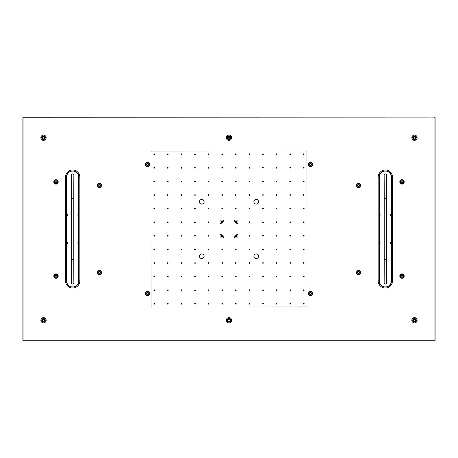 <?xml version="1.0" encoding="UTF-8"?>
<svg xmlns="http://www.w3.org/2000/svg" width="458" height="458" viewBox="0 0 458 458"><rect width="100%" height="100%" fill="white"/><g stroke="black" fill="none" stroke-linecap="round" stroke-linejoin="round"><path stroke-width="0.69" d="M434.51 340.763L434.51 340.884A0.59 0.59 0 0 0 435.1 340.294L435.1 117.706A0.59 0.59 0 0 0 434.51 117.116L23.49 117.116A0.59 0.59 0 0 0 22.9 117.706L22.9 340.294A0.59 0.59 0 0 0 23.49 340.884L434.51 340.884A0.59 0.59 0 0 0 435.1 340.294L435.1 117.706A0.59 0.59 0 0 0 434.51 117.116L23.49 117.237A0.469 0.469 0 0 0 23.02 117.706L23.02 340.294A0.469 0.469 0 0 0 23.49 340.763L434.51 340.763A0.469 0.469 0 0 0 434.98 340.294L434.98 117.706A0.469 0.469 0 0 0 434.51 117.237M23.49 117.237L23.49 117.116A0.59 0.59 0 0 0 22.9 117.706L22.9 340.294A0.59 0.59 0 0 0 23.49 340.884L23.49 340.763M100.422 185.427A0.973 0.973 0 0 0 99.449 184.454A0.973 0.973 0 0 0 98.481 185.427A0.973 0.973 0 0 0 99.449 186.395A0.973 0.973 0 0 0 100.422 185.427M97.686 185.427A1.769 1.769 0 0 0 100.336 186.956A1.769 1.769 0 0 0 100.336 183.893A1.769 1.769 0 0 0 97.686 185.427M101.51 185.427A2.061 2.061 0 0 0 98.418 183.641A2.061 2.061 0 0 0 98.418 187.208A2.061 2.061 0 0 0 101.51 185.427M56.964 276.111A0.973 0.973 0 0 0 55.996 275.138A0.973 0.973 0 0 0 55.023 276.111A0.973 0.973 0 0 0 55.996 277.079A0.973 0.973 0 0 0 56.964 276.111M54.227 276.111A1.769 1.769 0 0 1 56.878 274.577A1.769 1.769 0 0 1 56.878 277.64A1.769 1.769 0 0 1 54.227 276.111M58.2 276.111A2.21 2.21 0 0 1 54.891 278.023A2.21 2.21 0 0 1 54.891 274.199A2.21 2.21 0 0 1 58.2 276.111M98.481 272.573A0.973 0.973 0 0 1 99.936 271.731A0.973 0.973 0 0 1 99.936 273.415A0.973 0.973 0 0 1 98.481 272.573M97.686 272.573A1.769 1.769 0 0 1 100.336 271.044A1.769 1.769 0 0 1 100.336 274.107A1.769 1.769 0 0 1 97.686 272.573M101.51 272.573A2.061 2.061 0 0 1 98.418 274.359A2.061 2.061 0 0 1 98.418 270.793A2.061 2.061 0 0 1 101.51 272.573M55.023 181.889A0.973 0.973 0 0 1 56.477 181.047A0.973 0.973 0 0 1 56.477 182.731A0.973 0.973 0 0 1 55.023 181.889M54.227 181.889A1.769 1.769 0 0 0 56.878 183.423A1.769 1.769 0 0 0 56.878 180.36A1.769 1.769 0 0 0 54.227 181.889M58.2 181.889A2.21 2.21 0 0 0 54.891 179.977A2.21 2.21 0 0 0 54.891 183.801A2.21 2.21 0 0 0 58.2 181.889M357.578 185.427A0.973 0.973 0 0 1 359.032 184.585A0.973 0.973 0 0 1 359.032 186.269A0.973 0.973 0 0 1 357.578 185.427M356.782 185.427A1.769 1.769 0 0 1 358.551 183.658A1.769 1.769 0 0 1 360.314 185.427A1.769 1.769 0 0 1 358.551 187.19A1.769 1.769 0 0 1 356.782 185.427M360.612 185.427A2.061 2.061 0 0 1 357.521 187.208A2.061 2.061 0 0 1 357.521 183.641A2.061 2.061 0 0 1 360.612 185.427M401.036 276.111A0.973 0.973 0 0 1 402.49 275.269A0.973 0.973 0 0 1 402.49 276.953A0.973 0.973 0 0 1 401.036 276.111M400.24 276.111A1.769 1.769 0 0 0 402.891 277.64A1.769 1.769 0 0 0 402.891 274.577A1.769 1.769 0 0 0 400.24 276.111M404.214 276.111A2.21 2.21 0 0 0 400.905 274.199A2.21 2.21 0 0 0 400.905 278.023A2.21 2.21 0 0 0 404.214 276.111M357.578 272.573A0.973 0.973 0 0 0 358.551 273.546A0.973 0.973 0 0 0 359.519 272.573A0.973 0.973 0 0 0 358.551 271.605A0.973 0.973 0 0 0 357.578 272.573M356.782 272.573A1.769 1.769 0 0 0 358.551 274.342A1.769 1.769 0 0 0 360.314 272.573A1.769 1.769 0 0 0 358.551 270.81A1.769 1.769 0 0 0 356.782 272.573M360.612 272.573A2.061 2.061 0 0 0 357.521 270.793A2.061 2.061 0 0 0 357.521 274.359A2.061 2.061 0 0 0 360.612 272.573M401.036 181.889A0.973 0.973 0 0 0 402.004 182.862A0.973 0.973 0 0 0 402.977 181.889A0.973 0.973 0 0 0 402.004 180.921A0.973 0.973 0 0 0 401.036 181.889M400.24 181.889A1.769 1.769 0 0 0 402.004 183.658A1.769 1.769 0 0 0 403.773 181.889A1.769 1.769 0 0 0 402.004 180.126A1.769 1.769 0 0 0 400.24 181.889M404.214 181.889A2.21 2.21 0 0 1 400.905 183.801A2.21 2.21 0 0 1 400.905 179.977A2.21 2.21 0 0 1 404.214 181.889M311.526 293.481A0.973 0.973 0 0 0 310.558 292.507A0.973 0.973 0 0 0 309.585 293.481A0.973 0.973 0 0 0 310.558 294.454A0.973 0.973 0 0 0 311.526 293.481M308.789 293.481A1.769 1.769 0 0 0 311.44 295.009A1.769 1.769 0 0 0 311.44 291.952A1.769 1.769 0 0 0 308.789 293.481M312.762 293.481A2.21 2.21 0 0 0 309.453 291.569A2.21 2.21 0 0 0 309.453 295.393A2.21 2.21 0 0 0 312.762 293.481M148.415 293.481A0.973 0.973 0 0 1 146.955 294.322A0.973 0.973 0 0 1 146.955 292.639A0.973 0.973 0 0 1 148.415 293.481M149.211 293.481A1.769 1.769 0 0 1 146.56 295.009A1.769 1.769 0 0 1 146.56 291.952A1.769 1.769 0 0 1 149.211 293.481M149.651 293.481A2.21 2.21 0 0 1 146.337 295.393A2.21 2.21 0 0 1 146.337 291.569A2.21 2.21 0 0 1 149.651 293.481M309.585 164.519A0.973 0.973 0 0 1 311.045 163.678A0.973 0.973 0 0 1 311.045 165.361A0.973 0.973 0 0 1 309.585 164.519M308.789 164.519A1.769 1.769 0 0 1 311.44 162.991A1.769 1.769 0 0 1 311.44 166.048A1.769 1.769 0 0 1 308.789 164.519M312.762 164.519A2.21 2.21 0 0 1 309.453 166.431A2.21 2.21 0 0 1 309.453 162.607A2.21 2.21 0 0 1 312.762 164.519M146.474 164.519A0.973 0.973 0 0 0 147.928 165.361A0.973 0.973 0 0 0 147.928 163.678A0.973 0.973 0 0 0 146.474 164.519M145.678 164.519A1.769 1.769 0 0 0 148.329 166.048A1.769 1.769 0 0 0 148.329 162.991A1.769 1.769 0 0 0 145.678 164.519M149.651 164.519A2.21 2.21 0 0 0 146.337 162.607A2.21 2.21 0 0 0 146.337 166.431A2.21 2.21 0 0 0 149.651 164.519M46.161 320.274A2.651 2.651 0 0 1 42.188 322.569A2.651 2.651 0 0 1 42.188 317.978A2.651 2.651 0 0 1 46.161 320.274M411.839 320.274A2.651 2.651 0 0 0 415.812 322.569A2.651 2.651 0 0 0 415.812 317.978A2.651 2.651 0 0 0 411.839 320.274M46.161 137.726A2.651 2.651 0 0 0 42.188 135.431A2.651 2.651 0 0 0 42.188 140.022A2.651 2.651 0 0 0 46.161 137.726M226.349 320.274A2.651 2.651 0 0 1 230.322 317.978A2.651 2.651 0 0 1 230.322 322.569A2.651 2.651 0 0 1 226.349 320.274M226.349 137.726A2.651 2.651 0 0 1 230.322 135.431A2.651 2.651 0 0 1 230.322 140.022A2.651 2.651 0 0 1 226.349 137.726M417.141 137.726A2.651 2.651 0 0 1 413.168 140.022A2.651 2.651 0 0 1 413.168 135.431A2.651 2.651 0 0 1 417.141 137.726M221.26 234.507L220.086 234.507L220.086 237.925L223.498 237.92L223.498 236.746L221.266 236.746L221.26 234.507M220.075 220.086L220.08 223.498L221.254 223.498L221.254 221.266L223.493 221.26L223.493 220.086L220.075 220.086M236.734 221.254L236.74 223.493L237.914 223.493L237.914 220.075L234.502 220.08L234.502 221.254L236.734 221.254M237.925 237.914L237.92 234.502L236.746 234.502L236.746 236.734L234.507 236.74L234.507 237.914L237.925 237.914M303.82 304.106A0.355 0.355 0 0 1 303.511 303.574A0.355 0.355 0 0 1 304.123 303.574A0.355 0.355 0 0 1 303.82 304.106M276.626 304.118A0.355 0.355 0 0 1 276.317 303.585A0.355 0.355 0 0 1 276.93 303.585A0.355 0.355 0 0 1 276.626 304.118M249.433 304.129A0.355 0.355 0 0 1 249.123 303.597A0.355 0.355 0 0 1 249.736 303.597A0.355 0.355 0 0 1 249.433 304.129M222.239 304.141A0.355 0.355 0 0 1 221.93 303.614A0.355 0.355 0 0 1 222.542 303.614A0.355 0.355 0 0 1 222.239 304.141M195.039 304.152A0.355 0.355 0 0 1 194.736 303.625A0.355 0.355 0 0 1 195.348 303.625A0.355 0.355 0 0 1 195.039 304.152M167.846 304.169A0.355 0.355 0 0 1 167.542 303.637A0.355 0.355 0 0 1 168.155 303.637A0.355 0.355 0 0 1 167.846 304.169M303.814 290.504A0.355 0.355 0 0 1 303.505 289.977A0.355 0.355 0 0 1 304.118 289.977A0.355 0.355 0 0 1 303.814 290.504M276.621 290.521A0.355 0.355 0 0 1 276.311 289.988A0.355 0.355 0 0 1 276.924 289.988A0.355 0.355 0 0 1 276.621 290.521M249.427 290.532A0.355 0.355 0 0 1 249.118 290A0.355 0.355 0 0 1 249.73 290A0.355 0.355 0 0 1 249.427 290.532M222.227 290.544A0.355 0.355 0 0 1 221.924 290.017A0.355 0.355 0 0 1 222.536 290.011A0.355 0.355 0 0 1 222.227 290.544M195.034 290.555A0.355 0.355 0 0 1 194.73 290.029A0.355 0.355 0 0 1 195.343 290.029A0.355 0.355 0 0 1 195.034 290.555M167.84 290.567A0.355 0.355 0 0 1 167.536 290.04A0.355 0.355 0 0 1 168.149 290.04A0.355 0.355 0 0 1 167.84 290.567M303.809 276.907A0.355 0.355 0 0 1 303.499 276.38A0.355 0.355 0 0 1 304.112 276.38A0.355 0.355 0 0 1 303.809 276.907M276.615 276.924A0.355 0.355 0 0 1 276.306 276.392A0.355 0.355 0 0 1 276.918 276.392A0.355 0.355 0 0 1 276.615 276.924M249.415 276.935A0.355 0.355 0 0 1 249.112 276.403A0.355 0.355 0 0 1 249.725 276.403A0.355 0.355 0 0 1 249.415 276.935M222.222 276.947A0.355 0.355 0 0 1 221.918 276.414A0.355 0.355 0 0 1 222.531 276.414A0.355 0.355 0 0 1 222.222 276.947M195.028 276.958A0.355 0.355 0 0 1 194.724 276.432A0.355 0.355 0 0 1 195.337 276.432A0.355 0.355 0 0 1 195.028 276.958M167.834 276.97A0.355 0.355 0 0 1 167.531 276.443A0.355 0.355 0 0 1 168.138 276.443A0.355 0.355 0 0 1 167.834 276.97M303.803 263.31A0.355 0.355 0 0 1 303.494 262.783A0.355 0.355 0 0 1 304.106 262.783A0.355 0.355 0 0 1 303.803 263.31M276.603 263.327A0.355 0.355 0 0 1 276.3 262.795A0.355 0.355 0 0 1 276.913 262.795A0.355 0.355 0 0 1 276.603 263.327M249.41 263.339A0.355 0.355 0 0 1 249.106 262.806A0.355 0.355 0 0 1 249.719 262.806A0.355 0.355 0 0 1 249.41 263.339M222.216 263.35A0.355 0.355 0 0 1 221.912 262.818A0.355 0.355 0 0 1 222.525 262.818A0.355 0.355 0 0 1 222.216 263.35M195.022 263.361A0.355 0.355 0 0 1 194.719 262.835A0.355 0.355 0 0 1 195.331 262.835A0.355 0.355 0 0 1 195.022 263.361M167.828 263.373A0.355 0.355 0 0 1 167.519 262.846A0.355 0.355 0 0 1 168.132 262.846A0.355 0.355 0 0 1 167.828 263.373M303.797 249.713A0.355 0.355 0 0 1 303.488 249.186A0.355 0.355 0 0 1 304.101 249.186A0.355 0.355 0 0 1 303.797 249.713M276.598 249.725A0.355 0.355 0 0 1 276.294 249.198A0.355 0.355 0 0 1 276.907 249.198A0.355 0.355 0 0 1 276.598 249.725M249.404 249.742A0.355 0.355 0 0 1 249.1 249.209A0.355 0.355 0 0 1 249.713 249.209A0.355 0.355 0 0 1 249.404 249.742M222.21 249.753A0.355 0.355 0 0 1 221.907 249.221A0.355 0.355 0 0 1 222.519 249.221A0.355 0.355 0 0 1 222.21 249.753M195.016 249.765A0.355 0.355 0 0 1 194.713 249.238A0.355 0.355 0 0 1 195.32 249.232A0.355 0.355 0 0 1 195.016 249.765M167.823 249.776A0.355 0.355 0 0 1 167.514 249.249A0.355 0.355 0 0 1 168.126 249.249A0.355 0.355 0 0 1 167.823 249.776M303.786 236.116A0.355 0.355 0 0 1 303.482 235.589A0.355 0.355 0 0 1 304.095 235.589A0.355 0.355 0 0 1 303.786 236.116M276.592 236.128A0.355 0.355 0 0 1 276.288 235.601A0.355 0.355 0 0 1 276.901 235.601A0.355 0.355 0 0 1 276.592 236.128M249.398 236.145A0.355 0.355 0 0 1 249.095 235.612A0.355 0.355 0 0 1 249.707 235.612A0.355 0.355 0 0 1 249.398 236.145M222.204 236.156A0.355 0.355 0 0 1 221.901 235.624A0.355 0.355 0 0 1 222.508 235.624A0.355 0.355 0 0 1 222.204 236.156M195.011 236.168A0.355 0.355 0 0 1 194.702 235.635A0.355 0.355 0 0 1 195.314 235.635A0.355 0.355 0 0 1 195.011 236.168M167.817 236.179A0.355 0.355 0 0 1 167.508 235.652A0.355 0.355 0 0 1 168.12 235.652A0.355 0.355 0 0 1 167.817 236.179M303.78 222.519A0.355 0.355 0 0 1 303.477 221.993A0.355 0.355 0 0 1 304.089 221.993A0.355 0.355 0 0 1 303.78 222.519M276.586 222.531A0.355 0.355 0 0 1 276.283 222.004A0.355 0.355 0 0 1 276.895 222.004A0.355 0.355 0 0 1 276.586 222.531M249.392 222.548A0.355 0.355 0 0 1 249.089 222.016A0.355 0.355 0 0 1 249.696 222.016A0.355 0.355 0 0 1 249.392 222.548M222.199 222.559A0.355 0.355 0 0 1 221.89 222.027A0.355 0.355 0 0 1 222.502 222.027A0.355 0.355 0 0 1 222.199 222.559M195.005 222.571A0.355 0.355 0 0 1 194.696 222.038A0.355 0.355 0 0 1 195.308 222.038A0.355 0.355 0 0 1 195.005 222.571M167.811 222.582A0.355 0.355 0 0 1 167.502 222.056A0.355 0.355 0 0 1 168.115 222.056A0.355 0.355 0 0 1 167.811 222.582M303.774 208.922A0.355 0.355 0 0 1 303.471 208.396A0.355 0.355 0 0 1 304.083 208.39A0.355 0.355 0 0 1 303.774 208.922M276.58 208.934A0.355 0.355 0 0 1 276.277 208.407A0.355 0.355 0 0 1 276.89 208.407A0.355 0.355 0 0 1 276.58 208.934M249.387 208.945A0.355 0.355 0 0 1 249.078 208.419A0.355 0.355 0 0 1 249.69 208.419A0.355 0.355 0 0 1 249.387 208.945M222.193 208.963A0.355 0.355 0 0 1 221.884 208.43A0.355 0.355 0 0 1 222.496 208.43A0.355 0.355 0 0 1 222.193 208.963M194.999 208.974A0.355 0.355 0 0 1 194.69 208.442A0.355 0.355 0 0 1 195.303 208.442A0.355 0.355 0 0 1 194.999 208.974M167.805 208.985A0.355 0.355 0 0 1 167.496 208.459A0.355 0.355 0 0 1 168.109 208.453A0.355 0.355 0 0 1 167.805 208.985M303.769 195.326A0.355 0.355 0 0 1 303.465 194.793A0.355 0.355 0 0 1 304.078 194.793A0.355 0.355 0 0 1 303.769 195.326M276.575 195.337A0.355 0.355 0 0 1 276.271 194.81A0.355 0.355 0 0 1 276.878 194.81A0.355 0.355 0 0 1 276.575 195.337M249.381 195.348A0.355 0.355 0 0 1 249.072 194.822A0.355 0.355 0 0 1 249.684 194.822A0.355 0.355 0 0 1 249.381 195.348M222.187 195.366A0.355 0.355 0 0 1 221.878 194.833A0.355 0.355 0 0 1 222.491 194.833A0.355 0.355 0 0 1 222.187 195.366M194.994 195.377A0.355 0.355 0 0 1 194.684 194.845A0.355 0.355 0 0 1 195.297 194.845A0.355 0.355 0 0 1 194.994 195.377M167.794 195.389A0.355 0.355 0 0 1 167.491 194.856A0.355 0.355 0 0 1 168.103 194.856A0.355 0.355 0 0 1 167.794 195.389M303.763 181.729A0.355 0.355 0 0 1 303.459 181.196A0.355 0.355 0 0 1 304.066 181.196A0.355 0.355 0 0 1 303.763 181.729M276.569 181.74A0.355 0.355 0 0 1 276.26 181.213A0.355 0.355 0 0 1 276.872 181.213A0.355 0.355 0 0 1 276.569 181.74M249.375 181.752A0.355 0.355 0 0 1 249.066 181.225A0.355 0.355 0 0 1 249.679 181.225A0.355 0.355 0 0 1 249.375 181.752M222.182 181.769A0.355 0.355 0 0 1 221.872 181.236A0.355 0.355 0 0 1 222.485 181.236A0.355 0.355 0 0 1 222.182 181.769M194.988 181.78A0.355 0.355 0 0 1 194.679 181.248A0.355 0.355 0 0 1 195.291 181.248A0.355 0.355 0 0 1 194.988 181.78M167.788 181.792A0.355 0.355 0 0 1 167.485 181.259A0.355 0.355 0 0 1 168.097 181.259A0.355 0.355 0 0 1 167.788 181.792M303.757 168.132A0.355 0.355 0 0 1 303.448 167.599A0.355 0.355 0 0 1 304.06 167.599A0.355 0.355 0 0 1 303.757 168.132M276.563 168.143A0.355 0.355 0 0 1 276.254 167.617A0.355 0.355 0 0 1 276.867 167.611A0.355 0.355 0 0 1 276.563 168.143M249.37 168.155A0.355 0.355 0 0 1 249.06 167.628A0.355 0.355 0 0 1 249.673 167.628A0.355 0.355 0 0 1 249.37 168.155M222.176 168.166A0.355 0.355 0 0 1 221.867 167.639A0.355 0.355 0 0 1 222.479 167.639A0.355 0.355 0 0 1 222.176 168.166M194.976 168.183A0.355 0.355 0 0 1 194.673 167.651A0.355 0.355 0 0 1 195.285 167.651A0.355 0.355 0 0 1 194.976 168.183M167.783 168.195A0.355 0.355 0 0 1 167.479 167.662A0.355 0.355 0 0 1 168.092 167.662A0.355 0.355 0 0 1 167.783 168.195M303.751 154.535A0.355 0.355 0 0 1 303.442 154.002A0.355 0.355 0 0 1 304.055 154.002A0.355 0.355 0 0 1 303.751 154.535M276.558 154.546A0.355 0.355 0 0 1 276.248 154.014A0.355 0.355 0 0 1 276.861 154.014A0.355 0.355 0 0 1 276.558 154.546M249.364 154.558A0.355 0.355 0 0 1 249.055 154.031A0.355 0.355 0 0 1 249.667 154.031A0.355 0.355 0 0 1 249.364 154.558M222.164 154.569A0.355 0.355 0 0 1 221.861 154.043A0.355 0.355 0 0 1 222.474 154.043A0.355 0.355 0 0 1 222.164 154.569M194.971 154.586A0.355 0.355 0 0 1 194.667 154.054A0.355 0.355 0 0 1 195.28 154.054A0.355 0.355 0 0 1 194.971 154.586M167.777 154.598A0.355 0.355 0 0 1 167.473 154.065A0.355 0.355 0 0 1 168.086 154.065A0.355 0.355 0 0 1 167.777 154.598M154.18 154.604A0.355 0.355 0 0 1 153.877 154.071A0.355 0.355 0 0 1 154.489 154.071A0.355 0.355 0 0 1 154.18 154.604M181.374 154.592A0.355 0.355 0 0 1 181.07 154.06A0.355 0.355 0 0 1 181.683 154.06A0.355 0.355 0 0 1 181.374 154.592M208.567 154.581A0.355 0.355 0 0 1 208.264 154.048A0.355 0.355 0 0 1 208.877 154.048A0.355 0.355 0 0 1 208.567 154.581M235.767 154.564A0.355 0.355 0 0 1 235.458 154.037A0.355 0.355 0 0 1 236.07 154.037A0.355 0.355 0 0 1 235.767 154.564M262.961 154.552A0.355 0.355 0 0 1 262.652 154.025A0.355 0.355 0 0 1 263.264 154.025A0.355 0.355 0 0 1 262.961 154.552M290.154 154.541A0.355 0.355 0 0 1 289.845 154.008A0.355 0.355 0 0 1 290.458 154.008A0.355 0.355 0 0 1 290.154 154.541M154.186 168.201A0.355 0.355 0 0 1 153.882 167.668A0.355 0.355 0 0 1 154.495 167.668A0.355 0.355 0 0 1 154.186 168.201M181.379 168.189A0.355 0.355 0 0 1 181.076 167.657A0.355 0.355 0 0 1 181.689 167.657A0.355 0.355 0 0 1 181.379 168.189M208.579 168.178A0.355 0.355 0 0 1 208.27 167.645A0.355 0.355 0 0 1 208.882 167.645A0.355 0.355 0 0 1 208.579 168.178M235.773 168.16A0.355 0.355 0 0 1 235.464 167.634A0.355 0.355 0 0 1 236.076 167.634A0.355 0.355 0 0 1 235.773 168.16M262.966 168.149A0.355 0.355 0 0 1 262.657 167.622A0.355 0.355 0 0 1 263.27 167.622A0.355 0.355 0 0 1 262.966 168.149M290.16 168.138A0.355 0.355 0 0 1 289.851 167.605A0.355 0.355 0 0 1 290.464 167.605A0.355 0.355 0 0 1 290.16 168.138M154.191 181.797A0.355 0.355 0 0 1 153.888 181.265A0.355 0.355 0 0 1 154.501 181.265A0.355 0.355 0 0 1 154.191 181.797M181.385 181.786A0.355 0.355 0 0 1 181.082 181.254A0.355 0.355 0 0 1 181.694 181.254A0.355 0.355 0 0 1 181.385 181.786M208.585 181.774A0.355 0.355 0 0 1 208.276 181.242A0.355 0.355 0 0 1 208.888 181.242A0.355 0.355 0 0 1 208.585 181.774M235.778 181.757A0.355 0.355 0 0 1 235.469 181.231A0.355 0.355 0 0 1 236.082 181.231A0.355 0.355 0 0 1 235.778 181.757M262.972 181.746A0.355 0.355 0 0 1 262.663 181.219A0.355 0.355 0 0 1 263.276 181.219A0.355 0.355 0 0 1 262.972 181.746M290.166 181.734A0.355 0.355 0 0 1 289.857 181.208A0.355 0.355 0 0 1 290.469 181.202A0.355 0.355 0 0 1 290.166 181.734M154.197 195.394A0.355 0.355 0 0 1 153.894 194.868A0.355 0.355 0 0 1 154.506 194.862A0.355 0.355 0 0 1 154.197 195.394M181.397 195.383A0.355 0.355 0 0 1 181.087 194.85A0.355 0.355 0 0 1 181.7 194.85A0.355 0.355 0 0 1 181.397 195.383M208.59 195.371A0.355 0.355 0 0 1 208.281 194.839A0.355 0.355 0 0 1 208.894 194.839A0.355 0.355 0 0 1 208.59 195.371M235.784 195.36A0.355 0.355 0 0 1 235.475 194.827A0.355 0.355 0 0 1 236.088 194.827A0.355 0.355 0 0 1 235.784 195.36M262.978 195.343A0.355 0.355 0 0 1 262.669 194.816A0.355 0.355 0 0 1 263.281 194.816A0.355 0.355 0 0 1 262.978 195.343M290.172 195.331A0.355 0.355 0 0 1 289.868 194.805A0.355 0.355 0 0 1 290.475 194.805A0.355 0.355 0 0 1 290.172 195.331M154.209 208.991A0.355 0.355 0 0 1 153.899 208.464A0.355 0.355 0 0 1 154.512 208.464A0.355 0.355 0 0 1 154.209 208.991M181.402 208.98A0.355 0.355 0 0 1 181.093 208.447A0.355 0.355 0 0 1 181.706 208.447A0.355 0.355 0 0 1 181.402 208.98M208.596 208.968A0.355 0.355 0 0 1 208.287 208.436A0.355 0.355 0 0 1 208.9 208.436A0.355 0.355 0 0 1 208.596 208.968M235.79 208.957A0.355 0.355 0 0 1 235.481 208.424A0.355 0.355 0 0 1 236.093 208.424A0.355 0.355 0 0 1 235.79 208.957M262.984 208.94A0.355 0.355 0 0 1 262.68 208.413A0.355 0.355 0 0 1 263.287 208.413A0.355 0.355 0 0 1 262.984 208.94M290.177 208.928A0.355 0.355 0 0 1 289.874 208.401A0.355 0.355 0 0 1 290.486 208.401A0.355 0.355 0 0 1 290.177 208.928M154.214 222.588A0.355 0.355 0 0 1 153.905 222.061A0.355 0.355 0 0 1 154.518 222.061A0.355 0.355 0 0 1 154.214 222.588M181.408 222.577A0.355 0.355 0 0 1 181.099 222.044A0.355 0.355 0 0 1 181.712 222.044A0.355 0.355 0 0 1 181.408 222.577M208.602 222.565A0.355 0.355 0 0 1 208.293 222.033A0.355 0.355 0 0 1 208.905 222.033A0.355 0.355 0 0 1 208.602 222.565M235.796 222.554A0.355 0.355 0 0 1 235.492 222.021A0.355 0.355 0 0 1 236.099 222.021A0.355 0.355 0 0 1 235.796 222.554M262.989 222.536A0.355 0.355 0 0 1 262.686 222.01A0.355 0.355 0 0 1 263.298 222.01A0.355 0.355 0 0 1 262.989 222.536M290.183 222.525A0.355 0.355 0 0 1 289.88 221.998A0.355 0.355 0 0 1 290.492 221.998A0.355 0.355 0 0 1 290.183 222.525M154.22 236.185A0.355 0.355 0 0 1 153.911 235.658A0.355 0.355 0 0 1 154.523 235.658A0.355 0.355 0 0 1 154.22 236.185M181.414 236.173A0.355 0.355 0 0 1 181.105 235.647A0.355 0.355 0 0 1 181.717 235.641A0.355 0.355 0 0 1 181.414 236.173M208.608 236.162A0.355 0.355 0 0 1 208.298 235.63A0.355 0.355 0 0 1 208.911 235.63A0.355 0.355 0 0 1 208.608 236.162M235.801 236.151A0.355 0.355 0 0 1 235.498 235.618A0.355 0.355 0 0 1 236.11 235.618A0.355 0.355 0 0 1 235.801 236.151M262.995 236.139A0.355 0.355 0 0 1 262.692 235.607A0.355 0.355 0 0 1 263.304 235.607A0.355 0.355 0 0 1 262.995 236.139M290.189 236.122A0.355 0.355 0 0 1 289.885 235.595A0.355 0.355 0 0 1 290.498 235.595A0.355 0.355 0 0 1 290.189 236.122M154.226 249.782A0.355 0.355 0 0 1 153.917 249.255A0.355 0.355 0 0 1 154.529 249.255A0.355 0.355 0 0 1 154.226 249.782M181.42 249.77A0.355 0.355 0 0 1 181.11 249.244A0.355 0.355 0 0 1 181.723 249.244A0.355 0.355 0 0 1 181.42 249.77M208.613 249.759A0.355 0.355 0 0 1 208.31 249.226A0.355 0.355 0 0 1 208.917 249.226A0.355 0.355 0 0 1 208.613 249.759M235.807 249.747A0.355 0.355 0 0 1 235.504 249.215A0.355 0.355 0 0 1 236.116 249.215A0.355 0.355 0 0 1 235.807 249.747M263.001 249.736A0.355 0.355 0 0 1 262.697 249.204A0.355 0.355 0 0 1 263.31 249.204A0.355 0.355 0 0 1 263.001 249.736M290.195 249.719A0.355 0.355 0 0 1 289.891 249.192A0.355 0.355 0 0 1 290.504 249.192A0.355 0.355 0 0 1 290.195 249.719M154.231 263.379A0.355 0.355 0 0 1 153.922 262.852A0.355 0.355 0 0 1 154.535 262.852A0.355 0.355 0 0 1 154.231 263.379M181.425 263.367A0.355 0.355 0 0 1 181.122 262.84A0.355 0.355 0 0 1 181.729 262.84A0.355 0.355 0 0 1 181.425 263.367M208.619 263.356A0.355 0.355 0 0 1 208.316 262.823A0.355 0.355 0 0 1 208.928 262.823A0.355 0.355 0 0 1 208.619 263.356M235.813 263.344A0.355 0.355 0 0 1 235.509 262.812A0.355 0.355 0 0 1 236.122 262.812A0.355 0.355 0 0 1 235.813 263.344M263.007 263.333A0.355 0.355 0 0 1 262.703 262.8A0.355 0.355 0 0 1 263.316 262.8A0.355 0.355 0 0 1 263.007 263.333M290.206 263.316A0.355 0.355 0 0 1 289.897 262.789A0.355 0.355 0 0 1 290.509 262.789A0.355 0.355 0 0 1 290.206 263.316M154.237 276.976A0.355 0.355 0 0 1 153.934 276.449A0.355 0.355 0 0 1 154.541 276.449A0.355 0.355 0 0 1 154.237 276.976M181.431 276.964A0.355 0.355 0 0 1 181.128 276.437A0.355 0.355 0 0 1 181.74 276.437A0.355 0.355 0 0 1 181.431 276.964M208.625 276.953A0.355 0.355 0 0 1 208.321 276.426A0.355 0.355 0 0 1 208.934 276.42A0.355 0.355 0 0 1 208.625 276.953M235.818 276.941A0.355 0.355 0 0 1 235.515 276.409A0.355 0.355 0 0 1 236.128 276.409A0.355 0.355 0 0 1 235.818 276.941M263.018 276.93A0.355 0.355 0 0 1 262.709 276.397A0.355 0.355 0 0 1 263.321 276.397A0.355 0.355 0 0 1 263.018 276.93M290.212 276.918A0.355 0.355 0 0 1 289.903 276.386A0.355 0.355 0 0 1 290.515 276.386A0.355 0.355 0 0 1 290.212 276.918M154.243 290.578A0.355 0.355 0 0 1 153.94 290.046A0.355 0.355 0 0 1 154.552 290.046A0.355 0.355 0 0 1 154.243 290.578M181.437 290.561A0.355 0.355 0 0 1 181.133 290.034A0.355 0.355 0 0 1 181.746 290.034A0.355 0.355 0 0 1 181.437 290.561M208.63 290.549A0.355 0.355 0 0 1 208.327 290.023A0.355 0.355 0 0 1 208.94 290.023A0.355 0.355 0 0 1 208.63 290.549M235.824 290.538A0.355 0.355 0 0 1 235.521 290.006A0.355 0.355 0 0 1 236.133 290.006A0.355 0.355 0 0 1 235.824 290.538M263.024 290.527A0.355 0.355 0 0 1 262.715 289.994A0.355 0.355 0 0 1 263.327 289.994A0.355 0.355 0 0 1 263.024 290.527M290.217 290.515A0.355 0.355 0 0 1 289.908 289.983A0.355 0.355 0 0 1 290.521 289.983A0.355 0.355 0 0 1 290.217 290.515M154.249 304.175A0.355 0.355 0 0 1 153.945 303.643A0.355 0.355 0 0 1 154.558 303.643A0.355 0.355 0 0 1 154.249 304.175M181.442 304.158A0.355 0.355 0 0 1 181.139 303.631A0.355 0.355 0 0 1 181.752 303.631A0.355 0.355 0 0 1 181.442 304.158M208.636 304.146A0.355 0.355 0 0 1 208.333 303.62A0.355 0.355 0 0 1 208.945 303.62A0.355 0.355 0 0 1 208.636 304.146M235.836 304.135A0.355 0.355 0 0 1 235.526 303.602A0.355 0.355 0 0 1 236.139 303.602A0.355 0.355 0 0 1 235.836 304.135M263.029 304.123A0.355 0.355 0 0 1 262.72 303.591A0.355 0.355 0 0 1 263.333 303.591A0.355 0.355 0 0 1 263.029 304.123M290.223 304.112A0.355 0.355 0 0 1 289.914 303.58A0.355 0.355 0 0 1 290.527 303.58A0.355 0.355 0 0 1 290.223 304.112M256.222 204.108A2.353 2.353 0 0 1 253.869 201.755A2.353 2.353 0 0 1 256.222 199.396A2.353 2.353 0 0 1 258.575 201.749A2.353 2.353 0 0 1 256.222 204.108M256.251 258.575A2.353 2.353 0 0 1 253.892 256.222A2.353 2.353 0 0 1 256.245 253.869A2.353 2.353 0 0 1 258.604 256.222A2.353 2.353 0 0 1 256.251 258.575M201.778 258.604A2.353 2.353 0 0 1 199.425 256.251A2.353 2.353 0 0 1 201.778 253.892A2.353 2.353 0 0 1 204.131 256.245A2.353 2.353 0 0 1 201.778 258.604M201.755 204.131A2.353 2.353 0 0 1 199.396 201.778A2.353 2.353 0 0 1 201.749 199.425A2.353 2.353 0 0 1 204.108 201.778A2.353 2.353 0 0 1 201.755 204.131M150.94 151.661L151.014 306.413A0.647 0.647 0 0 0 151.661 307.06L306.413 306.986A0.647 0.647 0 0 0 307.06 306.339L306.986 151.587A0.647 0.647 0 0 0 306.339 150.94L151.587 151.014A0.647 0.647 0 0 0 150.94 151.661M390.468 214.985A0.469 0.469 0 0 0 390.943 215.455A0.469 0.469 0 0 0 391.413 214.985A0.469 0.469 0 0 0 390.943 214.516A0.469 0.469 0 0 0 390.468 214.985M390.468 243.015A0.469 0.469 0 0 1 391.178 242.608A0.469 0.469 0 0 1 391.178 243.421A0.469 0.469 0 0 1 390.468 243.015M380.226 214.985A0.469 0.469 0 0 1 379.516 215.392A0.469 0.469 0 0 1 379.516 214.579A0.469 0.469 0 0 1 380.226 214.985M380.226 243.015A0.469 0.469 0 0 0 379.751 242.545A0.469 0.469 0 0 0 379.281 243.015A0.469 0.469 0 0 0 379.751 243.484A0.469 0.469 0 0 0 380.226 243.015M392.529 280.851A7.185 7.185 0 0 1 385.35 288.03A7.185 7.185 0 0 1 378.165 280.851L378.165 177.149L378.165 280.851L379.27 280.851A6.08 6.08 0 0 0 385.35 286.931A6.08 6.08 0 0 0 391.43 280.851L392.529 280.851L392.529 177.149L392.529 280.851M378.165 177.149A7.185 7.185 0 0 1 385.35 169.97A7.185 7.185 0 0 1 392.529 177.149L391.43 177.149A6.08 6.08 0 0 0 385.35 171.069A6.08 6.08 0 0 0 379.27 177.149L378.165 177.149M384.268 198.497L384.268 259.503A2833.469 2451.851 180 0 1 384.136 283.044A1.265 1.093 0 0 0 386.661 283.044A2613.468 2261.49 180 0 1 386.518 259.503L386.518 198.497A2613.468 2261.49 180 0 1 386.661 174.956A1.265 1.093 0 0 0 384.136 174.956A2833.469 2451.851 180 0 1 384.268 198.497L386.518 198.497M67.532 243.015A0.469 0.469 0 0 0 67.057 242.545A0.469 0.469 0 0 0 66.587 243.015A0.469 0.469 0 0 0 67.057 243.484A0.469 0.469 0 0 0 67.532 243.015M67.532 214.985A0.469 0.469 0 0 1 66.822 215.392A0.469 0.469 0 0 1 66.822 214.579A0.469 0.469 0 0 1 67.532 214.985M77.774 243.015A0.469 0.469 0 0 1 78.484 242.608A0.469 0.469 0 0 1 78.484 243.421A0.469 0.469 0 0 1 77.774 243.015M77.774 214.985A0.469 0.469 0 0 0 78.249 215.455A0.469 0.469 0 0 0 78.719 214.985A0.469 0.469 0 0 0 78.249 214.516A0.469 0.469 0 0 0 77.774 214.985M65.471 177.149A7.185 7.185 0 0 1 72.65 169.97A7.185 7.185 0 0 1 79.835 177.149L79.835 280.851L79.835 177.149L78.73 177.149A6.08 6.08 0 0 0 72.65 171.069A6.08 6.08 0 0 0 66.57 177.149L65.471 177.149L65.471 280.851L65.471 177.149M79.835 280.851A7.185 7.185 0 0 1 72.65 288.03A7.185 7.185 0 0 1 65.471 280.851L66.57 280.851A6.08 6.08 0 0 0 72.65 286.931A6.08 6.08 0 0 0 78.73 280.851L79.835 280.851M73.732 259.503L73.732 198.497A2833.469 2451.851 0 0 1 73.864 174.956A1.265 1.093 180 0 0 71.339 174.956A2613.468 2261.49 0 0 1 71.482 198.497L71.482 259.503A2613.468 2261.49 0 0 1 71.339 283.044A1.265 1.093 180 0 0 73.864 283.044A2833.469 2451.851 0 0 1 73.732 259.503L71.482 259.503M44.689 320.274A1.179 1.179 0 0 0 42.92 319.255A1.179 1.179 0 0 0 42.92 321.293A1.179 1.179 0 0 0 44.689 320.274M43.086 322.02L44.523 321.693L45.199 320.274C44.02 318.218 42.955 318.218 42.01 320.274C43.069 322.089 44.008 322.089 44.821 320.262L44.426 321.556L43.086 322.008L42.462 321.739L41.707 320.274L42.113 321.419M43.189 322.008A1.769 1.769 0 0 1 43.51 318.505A1.769 1.769 0 0 1 43.928 321.991M43.201 318.493L42.892 318.573M42.21 319.02L41.844 319.581M44.821 321.516L45.313 320.274L42.125 319.117L41.707 320.274C42.909 322.598 44.111 322.604 45.313 320.274L45.273 319.896M41.735 319.936L43.579 318.47L41.707 320.274L43.579 318.47L42.188 319.043M45.21 319.673L44.855 319.071L45.21 319.667M44.844 319.054L45.187 319.61M45.165 319.552L43.584 318.47L42.113 319.129M43.573 318.47L41.707 320.274L43.424 318.47M42.863 321.957L43.447 322.077M43.567 322.077L44.787 321.55M45.313 320.274C44.111 317.944 42.909 317.944 41.707 320.274C42.909 317.944 44.111 317.944 45.313 320.274C44.111 317.944 42.909 317.944 41.707 320.274C42.909 317.944 44.111 317.944 45.313 320.274M44.689 137.726A1.179 1.179 0 0 0 42.92 136.707A1.179 1.179 0 0 0 42.92 138.745A1.179 1.179 0 0 0 44.689 137.726M45.199 137.726C44.02 135.671 42.955 135.671 42.01 137.726C43.069 139.547 44.008 139.541 44.821 137.715L44.426 139.009L43.086 139.461L44.523 139.146L45.199 137.726M43.189 139.467A1.769 1.769 0 0 1 43.51 135.963A1.769 1.769 0 0 1 43.928 139.444M43.201 135.946L42.892 136.032M42.21 136.478L41.844 137.034M44.821 138.969L45.313 137.726L42.125 136.57L41.707 137.726L42.113 138.871M41.735 137.389L41.707 137.726C42.909 140.056 44.111 140.056 45.313 137.726L45.273 137.354M45.21 137.125L44.867 136.536L45.21 137.119M42.188 136.501L43.579 135.923L41.707 137.726L42.462 139.198L43.086 139.467M44.855 136.524L45.187 137.062M45.165 137.011L43.584 135.923L42.113 136.581M43.579 135.923L41.707 137.726L43.424 135.923M42.863 139.415L43.447 139.53M43.567 139.53L44.758 139.032M45.313 137.726C44.111 135.402 42.909 135.396 41.707 137.726C42.909 135.396 44.111 135.402 45.313 137.726C44.111 135.402 42.909 135.396 41.707 137.726C42.909 135.396 44.111 135.402 45.313 137.726M230.179 137.726A1.179 1.179 0 0 0 228.41 136.707A1.179 1.179 0 0 0 228.41 138.745A1.179 1.179 0 0 0 230.179 137.726M230.689 137.726C229.51 135.671 228.445 135.671 227.5 137.726C228.559 139.547 229.498 139.541 230.311 137.715L229.916 139.009L228.576 139.461L230.013 139.146L230.689 137.726M228.679 139.467A1.769 1.769 0 0 1 229 135.963A1.769 1.769 0 0 1 229.418 139.444M228.691 135.946L228.382 136.032M230.311 138.969L230.803 137.726L227.334 137.034M227.225 137.389L227.603 138.871M230.7 137.125L230.357 136.536L230.7 137.119M227.678 136.501L229.069 135.923L227.197 137.726C228.399 140.056 229.601 140.056 230.803 137.726L230.763 137.354M230.345 136.524L230.677 137.062M230.655 137.011L229.074 135.923L227.603 136.581M229.063 135.923L227.197 137.726L229.063 135.923L227.197 137.726L227.952 139.198L228.576 139.467M228.914 135.923L227.197 137.726L227.62 136.564M228.353 139.415L228.937 139.53M229.057 139.53L230.248 139.032M230.803 137.726C229.601 135.402 228.399 135.396 227.197 137.726C228.399 135.396 229.601 135.402 230.803 137.726C229.601 135.402 228.399 135.396 227.197 137.726C228.399 135.396 229.601 135.402 230.803 137.726M415.669 137.726A1.179 1.179 0 0 0 413.9 136.707A1.179 1.179 0 0 0 413.9 138.745A1.179 1.179 0 0 0 415.669 137.726M416.179 137.726C415 135.671 413.935 135.671 412.99 137.726C414.049 139.547 414.988 139.541 415.801 137.715L415.406 139.009L414.066 139.461L415.503 139.146L416.179 137.726M414.169 139.467A1.769 1.769 0 0 1 414.49 135.963A1.769 1.769 0 0 1 414.908 139.444M414.181 135.946L413.872 136.032M413.19 136.478L412.824 137.034M415.801 138.969L416.293 137.726L413.105 136.57L412.687 137.726L413.093 138.871M412.715 137.389L412.687 137.726C413.889 140.056 415.091 140.056 416.293 137.726L416.253 137.354M416.19 137.125L415.847 136.536L416.19 137.119M413.168 136.501L414.559 135.923L412.687 137.726L413.442 139.198L414.066 139.467M415.835 136.524L416.167 137.062M416.145 137.011L414.564 135.923L413.093 136.581M414.559 135.923L412.687 137.726L414.404 135.923M413.843 139.415L414.427 139.53M414.547 139.53L415.738 139.032M416.293 137.726C415.091 135.402 413.889 135.396 412.687 137.726C413.889 135.396 415.091 135.402 416.293 137.726C415.091 135.402 413.889 135.396 412.687 137.726C413.889 135.396 415.091 135.402 416.293 137.726M230.179 320.274A1.179 1.179 0 0 0 228.41 319.255A1.179 1.179 0 0 0 228.41 321.293A1.179 1.179 0 0 0 230.179 320.274M228.576 322.02L230.013 321.693L230.689 320.274C229.51 318.218 228.445 318.218 227.5 320.274C228.559 322.089 229.498 322.089 230.311 320.262L229.916 321.556L228.576 322.008L227.952 321.739L227.197 320.274L227.603 321.419M228.679 322.008A1.769 1.769 0 0 1 229 318.505A1.769 1.769 0 0 1 229.418 321.991M228.691 318.493L228.382 318.573M230.311 321.516L230.803 320.274L227.334 319.581M227.225 319.936L227.197 320.274C228.399 322.598 229.601 322.604 230.803 320.274L230.763 319.896M230.7 319.673L230.345 319.071L230.7 319.667M229.063 318.47L227.197 320.274L229.069 318.47L227.678 319.043M230.334 319.054L230.677 319.61M230.655 319.552L229.074 318.47L227.603 319.129M228.914 318.47L227.197 320.274L227.62 319.106M228.353 321.957L228.937 322.077M229.057 322.077L230.277 321.55M230.803 320.274C229.601 317.944 228.399 317.944 227.197 320.274C228.399 317.944 229.601 317.944 230.803 320.274C229.601 317.944 228.399 317.944 227.197 320.274C228.399 317.944 229.601 317.944 230.803 320.274M415.669 320.274A1.179 1.179 0 0 0 413.9 319.255A1.179 1.179 0 0 0 413.9 321.293A1.179 1.179 0 0 0 415.669 320.274M414.066 322.02L415.503 321.693L416.179 320.274C415 318.218 413.935 318.218 412.99 320.274C414.049 322.089 414.988 322.089 415.801 320.262L415.406 321.556L414.066 322.008L413.442 321.739L412.687 320.274L413.093 321.419M414.169 322.008A1.769 1.769 0 0 1 414.49 318.505A1.769 1.769 0 0 1 414.908 321.991M414.181 318.493L413.872 318.573M413.19 319.02L412.824 319.581M415.801 321.516L416.293 320.274L413.105 319.117L412.687 320.274C413.889 322.598 415.091 322.604 416.293 320.274C415.166 317.915 413.963 317.909 412.687 320.274L412.715 319.936M416.19 319.673L415.835 319.071L416.19 319.667M414.553 318.47L412.687 320.274L414.559 318.47L413.168 319.043M415.824 319.054L416.167 319.61M414.404 318.47L412.687 320.274C413.889 317.944 415.091 317.944 416.293 320.274L416.253 319.896M416.145 319.552L414.564 318.47L413.093 319.129M413.843 321.957L414.427 322.077M414.547 322.077L415.767 321.55M416.293 320.274C415.091 317.944 413.889 317.944 412.687 320.274C413.889 317.944 415.091 317.944 416.293 320.274C415.091 317.944 413.889 317.944 412.687 320.274M391.561 280.851L391.561 177.149A6.212 6.212 0 0 0 385.35 170.937A6.212 6.212 0 0 0 379.132 177.149L379.132 280.851A6.212 6.212 0 0 0 385.35 287.063A6.212 6.212 0 0 0 391.561 280.851M391.43 177.149L391.43 280.851M379.27 280.851L379.27 177.149M384.136 174.95L386.661 174.956M384.268 259.503L386.518 259.503M384.136 283.05L386.661 283.044M66.439 177.149L66.439 280.851A6.212 6.212 0 0 0 72.65 287.063A6.212 6.212 0 0 0 78.868 280.851L78.868 177.149A6.212 6.212 0 0 0 72.65 170.937A6.212 6.212 0 0 0 66.439 177.149M66.57 280.851L66.57 177.149M78.73 177.149L78.73 280.851M73.864 283.05L71.339 283.044M73.732 198.497L71.482 198.497M73.864 174.95L71.339 174.956"/></g></svg>
